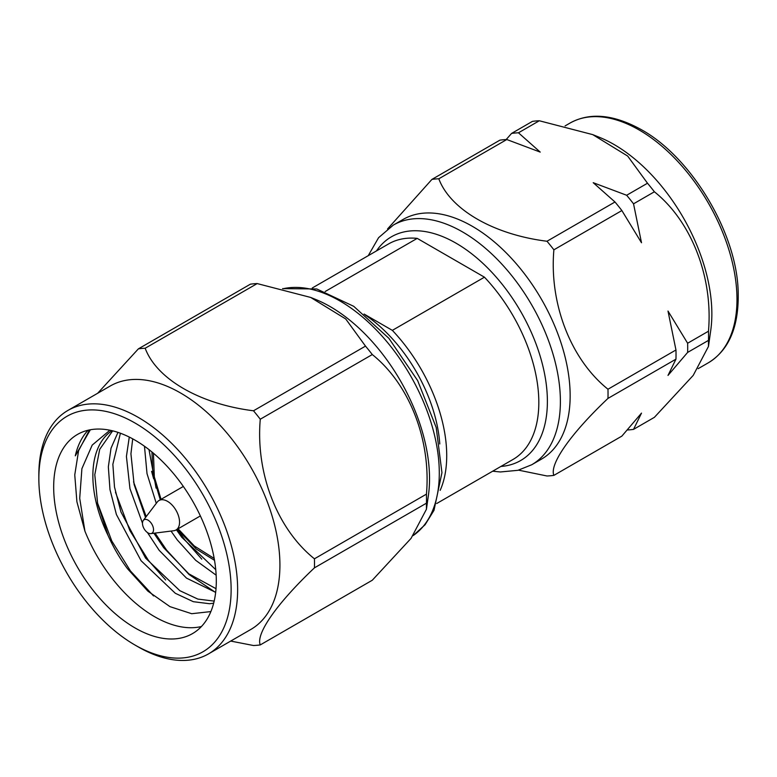 <?xml version="1.0" encoding="UTF-8"?>
<svg xmlns="http://www.w3.org/2000/svg" width="777" height="777" viewBox="0 0 777 777"><rect width="100%" height="100%" fill="white"/><g stroke="black" fill="none" stroke-linecap="round" stroke-linejoin="round"><path stroke-width="1.17" d="M440.161 490.355A124.437 71.843 -120 0 0 392.346 330.361L364.063 314.044M325.184 291.501L417.21 238.374L484.45 277.185A124.437 71.843 60 0 1 513.043 459.44L436.723 503.506M484.45 277.185L392.346 330.361M312.296 287.976L388.617 243.91A124.437 71.843 60 0 1 417.21 238.374M365.365 315.103A114.996 66.395 60 0 1 439.772 443.968M145.241 530.448A7.819 4.516 60 0 1 143.279 520.464A7.819 4.516 60 0 1 151.913 524.252A7.819 4.516 60 0 1 150.884 533.624A7.819 4.516 60 0 1 145.241 530.448M143.279 520.464L157.245 502.078A17.016 9.829 60 0 1 159.003 500.505A17.016 9.829 60 0 1 176.029 510.334A17.016 9.829 60 0 1 176.029 529.982A17.016 9.829 60 0 1 173.776 530.73L150.884 533.624M144.473 446.251L147.018 473.64L156.274 503.35M171.027 531.079L177.214 539.86L195.668 560.295L216.152 575.184M129.283 437.062L126.418 456.439L129.963 488.675L142.473 523.154M147.465 532.556L159.139 550.291L186.499 578.117L215.666 592.356M117.958 432.381L111.024 448.193L108.343 466.87L109.984 489.636L116.414 514.539L141.074 560.722L175.301 593.278L193.327 601.689L209.537 603.729L213.656 603.214M148.999 449.621L156.08 488.121M176.408 529.768L181.731 537.247L215.744 569.677M132.702 438.85L130.934 453.836L134.12 484.508L145.532 517.501M153.914 533.236L163.656 547.678L188.811 573.814L216.016 588.684M120.416 433.236L112.859 464.267L114.501 487.033L120.93 511.926L145.59 558.109L179.817 590.675L197.844 599.086L214.17 601.107M112.655 430.846L99.699 449.349L94.794 474.698L97.649 503.865L108.032 535.402C113.52 547.649 120.037 558.789 127.574 568.803L147.863 591.142L169.969 606.643L191.705 613.713L210.868 611.577M111.966 430.681A101.078 58.362 -120 0 0 108.032 535.402M88.083 430.244A114.996 66.395 -120 0 0 75.291 455.837L90.355 429.768M109.907 430.225L92.201 445.095L81.906 468.648L79.71 498.31L84.916 531.138L76.904 501.777L74.757 474.902L78.594 450.699L88.821 431.235M153.574 595.949L130.478 570.998L111.771 540.957L97.397 502.661M165.647 579.982L148.543 560.567L129.837 530.526L115.472 492.229M215.278 592.268L189.044 574.494L166.618 550.135L155.07 533.09M146.202 516.618L133.537 481.798M201.787 559.119L184.683 539.704L177.292 529.254L196.29 549.028L214.51 560.334M153.632 478.719L151.602 471.367M84.916 531.138A114.996 66.395 -120 0 0 201.408 626.534M175.651 476.184A114.996 66.395 60 0 1 192.492 633.614A114.996 66.395 60 0 1 77.496 567.22A114.996 66.395 60 0 1 77.496 434.43A114.996 66.395 60 0 1 175.651 476.184M86.917 602.408A135.965 78.496 60 0 1 38.85 478.515A135.965 78.496 60 0 1 134.994 423.009A135.965 78.496 60 0 1 231.128 589.529A135.965 78.496 60 0 1 134.994 645.036A135.965 78.496 60 0 1 86.917 602.408M134.994 645.036L138.238 646.911A140.569 81.158 -120 0 0 208.527 653.875A140.569 81.158 -120 0 0 208.527 491.569A140.569 81.158 -120 0 0 67.958 410.411A140.569 81.158 -120 0 0 38.85 474.757L38.85 478.515M208.527 653.875L250.806 629.467A140.569 81.158 -120 0 0 250.806 467.152A140.569 81.158 -120 0 0 110.247 386.004L67.958 410.411M230.701 641.074L253.487 645.512A162.879 94.036 60 0 0 260.276 644.91C255.536 633.974 277.078 603.205 314.432 567.851A162.879 94.036 60 0 0 314.432 558.809C277.35 529.195 255.526 473.397 260.276 419.221A162.879 94.036 60 0 0 253.487 410.78C200.223 404.176 156.731 379.225 145.173 348.242A162.879 94.036 60 0 0 138.384 348.854L97.659 393.269M138.384 348.854L250.398 284.178A162.879 94.036 60 0 1 257.177 283.576L145.173 348.242M260.276 644.91L372.29 580.234L411.062 538.374L426.437 509.246L426.447 503.185L314.432 567.851M314.432 558.809L426.447 494.143A162.879 94.036 60 0 1 426.447 503.185M426.447 494.143C431.186 440.384 409.634 384.421 372.29 354.555L260.276 419.221M372.29 354.555A162.879 94.036 -120 0 0 365.501 346.115L345.726 318.968L310.703 297.445L257.177 283.576M253.487 410.78L365.501 346.115M310.703 297.445L315.268 299.291A140.569 81.158 60 0 1 382.74 354.331A140.569 81.158 60 0 1 428.418 495.27L426.495 508.809M387.568 228.943L431.925 179.4L499.912 140.151A162.83 94.007 60 0 1 506.798 139.53L540.219 152.098L518.463 132.799L539.316 120.765L592.734 134.625L599.368 137.296A138.384 79.895 60 0 1 710.761 330.225L708.469 346.425L693.22 375.388L654.389 417.336L633.537 429.38L641.501 413.121L621.872 436.111L553.884 475.369C549.164 464.316 570.949 433.44 607.973 398.407A162.83 94.007 -120 0 0 607.973 389.228L675.961 349.98A162.83 94.007 60 0 1 675.961 359.159L667.997 375.417L687.626 352.418A162.83 94.007 -120 0 0 687.626 343.24L708.478 331.206A162.83 94.007 -120 0 1 708.478 340.384L687.626 352.418M518.463 132.799A162.83 94.007 -120 0 0 511.577 133.421L532.43 121.377A162.83 94.007 -120 0 1 539.316 120.765M511.577 133.421L506.167 139.559M633.537 203.827A162.83 94.007 -120 0 0 626.65 195.26L647.503 183.226A162.83 94.007 -120 0 1 654.389 191.783L633.537 203.827L641.501 242.754L621.872 210.557L553.884 249.815A162.83 94.007 -120 0 0 546.998 241.249L614.986 201.991A162.83 94.007 60 0 1 621.872 210.557M626.65 195.26L593.22 182.702L614.986 201.991M687.626 343.24L667.997 311.053L675.961 349.98M627.282 429.972A162.83 94.007 -120 0 0 633.537 429.38M592.734 134.625L627.661 156.051L647.503 183.226M654.389 191.783C691.413 221.387 713.189 277.098 708.478 331.206M708.478 340.384L708.469 346.425M506.798 139.53L438.811 178.788A162.83 94.007 -120 0 0 435.334 179.001A162.83 94.007 -120 0 0 431.925 179.4M438.811 178.788C450.262 209.489 493.424 234.567 546.998 241.249M553.884 249.815C549.174 303.506 570.687 359.372 607.973 389.228M675.961 359.159L607.973 398.407M518.541 470.153L546.998 475.98A162.83 94.007 -120 0 0 553.884 475.369M531.73 464.753A138.384 79.895 60 0 0 540.17 320.95A138.384 79.895 60 0 0 413.617 218.813A138.384 79.895 60 0 0 393.356 225.068L403.108 219.435A138.384 79.895 60 0 1 423.378 213.18A138.384 79.895 60 0 1 549.931 315.316A138.384 79.895 60 0 1 541.491 459.12L531.73 464.753L517.9 470.318L500.378 471.969L492.667 471.202M214.19 558.459L194.279 545.959L178.079 528.797M161.053 499.32L154.322 476.825L153.428 453.214M413.218 535.538A140.569 81.158 -120 0 0 414.685 383.294A140.569 81.158 -120 0 0 283.061 288.753M590.209 116.861A138.384 79.895 60 0 1 716.763 218.997A138.384 79.895 60 0 1 708.323 362.801C729.341 350.009 739.286 325.942 738.15 290.588C736.295 231.672 690.491 156.051 640.374 129.137C612.995 114.268 589.51 112.257 569.939 123.116A138.384 79.895 60 0 1 590.209 116.861M500.903 466.453A129.186 74.582 -120 0 0 520.629 311.373A129.186 74.582 -120 0 0 376.466 250.922M176.029 529.982L200.369 515.928M159.003 500.505L183.343 486.451M151.962 452L152.904 474.941L160.295 499.766M413.189 535.576L425.068 524.757L434.003 510.324L441.948 472.688L436.198 427.505L417.657 380.613L388.879 338.306L353.739 306.323L316.773 288.966L282.575 288.626M698.144 368.677L708.323 362.801M565.083 125.923L569.939 123.116M393.356 225.068L378.593 237.675L368.24 255.672"/></g></svg>
